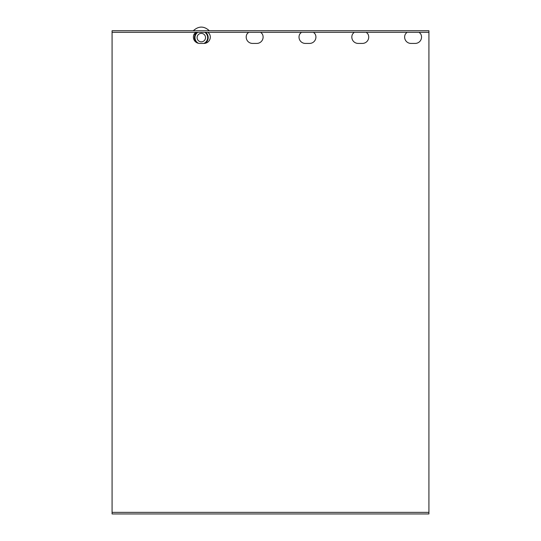 <?xml version="1.0" encoding="UTF-8"?>
<svg xmlns="http://www.w3.org/2000/svg" width="541" height="541" viewBox="0 0 541 541"><rect width="100%" height="100%" fill="white"/><g stroke="black" fill="none" stroke-linecap="round" stroke-linejoin="round"><path stroke-width="0.81" d="M260.715 32.332L262.257 33.914A6.336 6.336 0 0 1 256.772 43.422L252.546 43.422A6.336 6.336 0 0 1 247.054 33.914L247.42 33.515M247.758 33.184L248.346 32.602M261.553 33.184L261.891 33.515M367.508 33.515L367.17 33.184M420.323 33.515L419.978 33.184M314.7 33.515L314.362 33.184M313.78 32.602L315.065 33.914A6.336 6.336 0 0 1 309.58 43.422L305.354 43.422A6.336 6.336 0 0 1 299.863 33.914L301.411 32.332M301.154 32.602L300.573 33.184M300.228 33.515L299.863 33.914M353.963 32.602L353.381 33.184M353.036 33.515L354.22 32.332M406.771 32.602L406.19 33.184M405.851 33.515L407.028 32.332M352.678 33.914A6.336 6.336 0 0 0 358.162 43.422L362.389 43.422A6.336 6.336 0 0 0 367.873 33.914L366.331 32.332M247.054 33.914L248.603 32.332M207.906 32.332L209.448 33.914A6.336 6.336 0 0 1 203.964 43.422L199.737 43.422A6.336 6.336 0 0 1 194.246 33.914L195.795 32.332M419.14 32.332L420.688 33.914A6.336 6.336 0 0 1 415.197 43.422L410.971 43.422A6.336 6.336 0 0 1 405.486 33.914M112.075 32.332L428.925 32.332L428.925 30.749L112.075 30.749L112.075 512.368L428.925 512.368L428.925 32.332M112.075 512.368L112.075 513.95L428.925 513.95L428.925 512.368M193.293 30.749C198.642 25.887 203.998 25.887 209.347 30.749M205.215 35.983A4.227 4.227 0 0 0 197.959 35.05A4.227 4.227 0 0 0 200.785 41.799A4.227 4.227 0 0 0 205.215 35.983M193.976 34.441L195.227 34.441M196.931 32.332A6.864 6.864 0 0 0 196.586 42.583M205.154 43.307A6.864 6.864 0 0 0 205.708 32.332M198.54 43.307A6.336 6.336 0 0 1 197.817 32.332M204.823 32.332A6.336 6.336 0 0 1 203.856 43.422M195.227 40.778L194.591 40.778"/></g></svg>
